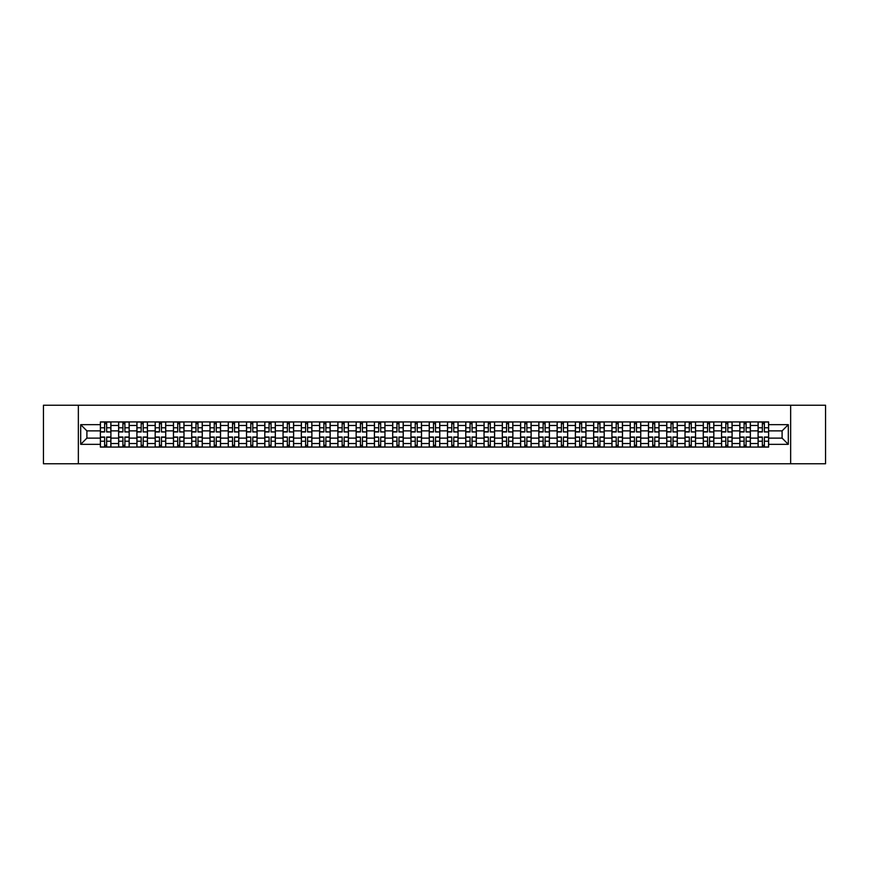 <?xml version="1.0" encoding="UTF-8"?>
<svg xmlns="http://www.w3.org/2000/svg" width="869" height="869" viewBox="0 0 869 869"><rect width="100%" height="100%" fill="white"/><g stroke="black" fill="none" stroke-linecap="round" stroke-linejoin="round"><path stroke-width="1.3" d="M790.649 463.774L825.55 463.774L825.55 405.226L43.45 405.226L43.45 463.774L790.649 463.774L790.649 405.226M118.64 447.09L118.64 425.484L110.906 425.484L110.906 447.09M110.906 425.484L110.906 421.91M118.64 425.484L118.64 421.91M129.177 421.91L129.177 447.09M136.911 447.09L136.911 421.91M147.448 421.91L147.448 447.09M155.182 447.09L155.182 421.91M165.718 421.91L165.718 447.09M173.452 447.09L173.452 421.91M183.989 421.91L183.989 447.09M191.723 447.09L191.723 421.91M202.26 421.91L202.26 447.09M209.994 447.09L209.994 421.91M220.53 421.91L220.53 447.09M228.254 447.09L228.254 421.91M238.801 421.91L238.801 447.09M246.524 447.09L246.524 421.91M257.072 421.91L257.072 447.09M264.795 447.09L264.795 421.91M275.343 421.91L275.343 447.09M283.066 447.09L283.066 421.91M293.613 421.91L293.613 447.09M301.337 447.09L301.337 421.91M311.884 421.91L311.884 447.09M319.607 447.09L319.607 421.91M330.155 421.91L330.155 447.09M337.878 447.09L337.878 421.91M348.415 421.91L348.415 447.09M356.149 447.09L356.149 421.91M366.685 421.91L366.685 447.09M374.42 447.09L374.42 421.91M384.956 421.91L384.956 447.09M392.69 447.09L392.69 421.91M403.227 421.91L403.227 447.09M410.961 447.09L410.961 421.91M421.498 421.91L421.498 447.09M429.232 447.09L429.232 421.91M439.768 421.91L439.768 447.09M447.502 447.09L447.502 421.91M458.039 421.91L458.039 447.09M465.773 447.09L465.773 421.91M476.31 421.91L476.31 447.09M484.044 447.09L484.044 421.91M494.58 421.91L494.58 447.09M502.315 447.09L502.315 421.91M512.851 421.91L512.851 447.09M520.585 447.09L520.585 421.91M531.122 421.91L531.122 447.09M538.845 447.09L538.845 421.91M549.393 421.91L549.393 447.09M557.116 447.09L557.116 421.91M567.663 421.91L567.663 447.09M575.387 447.09L575.387 421.91M585.934 421.91L585.934 447.09M593.657 447.09L593.657 421.91M604.205 421.91L604.205 447.09M611.928 447.09L611.928 421.91M622.476 421.91L622.476 447.09M630.199 447.09L630.199 421.91M640.746 421.91L640.746 447.09M648.47 447.09L648.47 421.91M659.006 421.91L659.006 447.09M666.74 447.09L666.74 421.91M677.277 421.91L677.277 447.09M685.011 447.09L685.011 421.91M695.548 421.91L695.548 447.09M703.282 447.09L703.282 421.91M713.818 421.91L713.818 447.09M721.552 447.09L721.552 421.91M732.089 421.91L732.089 447.09M739.823 447.09L739.823 421.91M750.36 421.91L750.36 447.09M758.094 447.09L758.094 421.91M758.094 438.128L750.36 438.128M739.823 438.128L732.089 438.128M721.552 438.128L713.818 438.128M703.282 438.128L695.548 438.128M685.011 438.128L677.277 438.128M666.74 438.128L659.006 438.128M648.47 438.128L640.746 438.128M630.199 438.128L622.476 438.128M611.928 438.128L604.205 438.128M593.657 438.128L585.934 438.128M575.387 438.128L567.663 438.128M557.116 438.128L549.393 438.128M538.845 438.128L531.122 438.128M520.585 438.128L512.851 438.128M502.315 438.128L494.58 438.128M484.044 438.128L476.31 438.128M465.773 438.128L458.039 438.128M447.502 438.128L439.768 438.128M429.232 438.128L421.498 438.128M410.961 438.128L403.227 438.128M392.69 438.128L384.956 438.128M374.42 438.128L366.685 438.128M356.149 438.128L348.415 438.128M337.878 438.128L330.155 438.128M319.607 438.128L311.884 438.128M301.337 438.128L293.613 438.128M283.066 438.128L275.343 438.128M264.795 438.128L257.072 438.128M246.524 438.128L238.801 438.128M228.254 438.128L220.53 438.128M209.994 438.128L202.26 438.128M191.723 438.128L183.989 438.128M173.452 438.128L165.718 438.128M155.182 438.128L147.448 438.128M136.911 438.128L129.177 438.128M118.64 438.128L110.906 438.128M758.094 430.872L750.36 430.872M739.823 430.872L732.089 430.872M721.552 430.872L713.818 430.872M703.282 430.872L695.548 430.872M685.011 430.872L677.277 430.872M666.74 430.872L659.006 430.872M648.47 430.872L640.746 430.872M630.199 430.872L622.476 430.872M611.928 430.872L604.205 430.872M593.657 430.872L585.934 430.872M575.387 430.872L567.663 430.872M557.116 430.872L549.393 430.872M538.845 430.872L531.122 430.872M520.585 430.872L512.851 430.872M502.315 430.872L494.58 430.872M484.044 430.872L476.31 430.872M465.773 430.872L458.039 430.872M447.502 430.872L439.768 430.872M429.232 430.872L421.498 430.872M410.961 430.872L403.227 430.872M392.69 430.872L384.956 430.872M374.42 430.872L366.685 430.872M356.149 430.872L348.415 430.872M337.878 430.872L330.155 430.872M319.607 430.872L311.884 430.872M301.337 430.872L293.613 430.872M283.066 430.872L275.343 430.872M264.795 430.872L257.072 430.872M246.524 430.872L238.801 430.872M228.254 430.872L220.53 430.872M209.994 430.872L202.26 430.872M191.723 430.872L183.989 430.872M173.452 430.872L165.718 430.872M155.182 430.872L147.448 430.872M136.911 430.872L129.177 430.872M118.64 430.872L110.906 430.872M86.9 438.128L100.37 438.128L100.37 430.872L86.9 430.872L86.9 438.128L80.698 444.341L80.698 424.659L100.37 424.659L100.37 430.872M768.63 430.872L768.63 438.128L782.1 438.128L782.1 430.872L768.63 430.872L768.63 421.91L100.37 421.91L100.37 424.659M768.63 424.659L788.302 424.659L788.302 444.341L768.63 444.341L768.63 438.128M100.37 438.128L100.37 447.09L768.63 447.09L768.63 444.341M100.37 444.341L80.698 444.341M78.351 463.774L78.351 405.226M106.637 445.33L104.638 445.33M104.638 423.67L106.637 423.67M124.908 445.33L122.909 445.33M122.909 423.67L124.908 423.67M143.179 445.33L141.18 445.33M141.18 423.67L143.179 423.67M161.449 445.33L159.451 445.33M159.451 423.67L161.449 423.67M179.709 445.33L177.721 445.33M177.721 423.67L179.709 423.67M197.98 445.33L195.992 445.33M195.992 423.67L197.98 423.67M216.251 445.33L214.263 445.33M214.263 423.67L216.251 423.67M234.521 445.33L232.534 445.33M232.534 423.67L234.521 423.67M252.792 445.33L250.804 445.33M250.804 423.67L252.792 423.67M271.063 445.33L269.075 445.33M269.075 423.67L271.063 423.67M289.334 445.33L287.346 445.33M287.346 423.67L289.334 423.67M307.604 445.33L305.616 445.33M305.616 423.67L307.604 423.67M325.875 445.33L323.887 445.33M323.887 423.67L325.875 423.67M344.146 445.33L342.158 445.33M342.158 423.67L344.146 423.67M362.416 445.33L360.429 445.33M360.429 423.67L362.416 423.67M380.687 445.33L378.699 445.33M378.699 423.67L380.687 423.67M398.958 445.33L396.959 445.33M396.959 423.67L398.958 423.67M417.229 445.33L415.23 445.33M415.23 423.67L417.229 423.67M435.499 445.33L433.501 445.33M433.501 423.67L435.499 423.67M453.77 445.33L451.771 445.33M451.771 423.67L453.77 423.67M472.041 445.33L470.042 445.33M470.042 423.67L472.041 423.67M490.301 445.33L488.313 445.33M488.313 423.67L490.301 423.67M508.571 445.33L506.584 445.33M506.584 423.67L508.571 423.67M526.842 445.33L524.854 445.33M524.854 423.67L526.842 423.67M545.113 445.33L543.125 445.33M543.125 423.67L545.113 423.67M563.384 445.33L561.396 445.33M561.396 423.67L563.384 423.67M581.654 445.33L579.666 445.33M579.666 423.67L581.654 423.67M599.925 445.33L597.937 445.33M597.937 423.67L599.925 423.67M618.196 445.33L616.208 445.33M616.208 423.67L618.196 423.67M636.466 445.33L634.479 445.33M634.479 423.67L636.466 423.67M654.737 445.33L652.749 445.33M652.749 423.67L654.737 423.67M673.008 445.33L671.02 445.33M671.02 423.67L673.008 423.67M691.279 445.33L689.291 445.33M689.291 423.67L691.279 423.67M709.549 445.33L707.551 445.33M707.551 423.67L709.549 423.67M727.82 445.33L725.821 445.33M725.821 423.67L727.82 423.67M746.091 445.33L744.092 445.33M744.092 423.67L746.091 423.67M764.362 445.33L762.363 445.33M762.363 423.67L764.362 423.67M80.698 424.659L86.9 430.872M782.1 438.128L788.302 444.341M782.1 430.872L788.302 424.659M106.637 431.73L110.852 431.98L106.637 431.98L106.637 422.03L110.852 422.03L108.506 422.03M110.852 431.73L110.852 422.03M104.638 423.551L106.637 423.551M102.77 422.03L100.424 422.03L100.424 431.98L104.638 431.98L104.638 422.03L102.944 422.03M100.424 422.03L108.332 422.03M104.638 437.02L104.638 446.97L100.424 446.97L100.424 437.02L104.638 437.02M106.637 445.449L104.638 445.449M102.944 446.97L110.852 446.97L110.852 437.02L106.637 437.02L106.637 446.97L108.332 446.97M124.908 431.73L129.123 431.98L124.908 431.98L124.908 422.03L129.123 422.03L126.776 422.03M129.123 431.73L129.123 422.03M122.909 423.551L124.908 423.551M121.041 422.03L118.695 422.03L118.695 431.98L122.909 431.98L122.909 422.03L121.215 422.03M118.695 422.03L126.602 422.03M143.179 431.73L147.393 431.98L143.179 431.98L143.179 422.03L147.393 422.03L145.047 422.03M147.393 431.73L147.393 422.03M141.18 423.551L143.179 423.551M139.312 422.03L136.965 422.03L136.965 431.98L141.18 431.98L141.18 422.03L139.485 422.03M136.965 422.03L144.873 422.03M122.909 437.02L122.909 446.97L118.695 446.97L118.695 437.02L122.909 437.02M124.908 445.449L122.909 445.449M121.215 446.97L129.123 446.97L129.123 437.02L124.908 437.02L124.908 446.97L126.602 446.97M141.18 437.02L141.18 446.97L136.965 446.97L136.965 437.02L141.18 437.02M143.179 445.449L141.18 445.449M139.485 446.97L147.393 446.97L147.393 437.02L143.179 437.02L143.179 446.97L144.873 446.97M161.449 431.73L165.664 431.98L161.449 431.98L161.449 422.03L165.664 422.03L163.318 422.03M165.664 431.73L165.664 422.03M159.451 423.551L161.449 423.551M157.582 422.03L155.236 422.03L155.236 431.98L159.451 431.98L159.451 422.03L157.756 422.03M155.236 422.03L163.144 422.03M179.709 431.73L183.935 431.98L179.709 431.98L179.709 422.03L183.935 422.03L181.588 422.03M183.935 431.73L183.935 422.03M177.721 423.551L179.709 423.551M175.853 422.03L173.507 422.03L173.507 431.98L177.721 431.98L177.721 422.03L176.027 422.03M173.507 422.03L181.415 422.03M197.98 431.73L202.205 431.98L197.98 431.98L197.98 422.03L202.205 422.03L199.859 422.03M202.205 431.73L202.205 422.03M195.992 423.551L197.98 423.551M194.124 422.03L191.777 422.03L191.777 431.98L195.992 431.98L195.992 422.03L194.298 422.03M191.777 422.03L199.685 422.03M159.451 437.02L159.451 446.97L155.236 446.97L155.236 437.02L159.451 437.02M161.449 445.449L159.451 445.449M157.756 446.97L165.664 446.97L165.664 437.02L161.449 437.02L161.449 446.97L163.144 446.97M177.721 437.02L177.721 446.97L173.507 446.97L173.507 437.02L177.721 437.02M179.709 445.449L177.721 445.449M176.027 446.97L183.935 446.97L183.935 437.02L179.709 437.02L179.709 446.97L181.415 446.97M195.992 437.02L195.992 446.97L191.777 446.97L191.777 437.02L195.992 437.02M197.98 445.449L195.992 445.449M194.298 446.97L202.205 446.97L202.205 437.02L197.98 437.02L197.98 446.97L199.685 446.97M216.251 431.73L220.465 431.98L216.251 431.98L216.251 422.03L220.465 422.03L218.13 422.03M220.465 431.73L220.465 422.03M214.263 423.551L216.251 423.551M212.394 422.03L210.048 422.03L210.048 431.98L214.263 431.98L214.263 422.03L212.568 422.03M210.048 422.03L217.956 422.03M214.263 437.02L214.263 446.97L210.048 446.97L210.048 437.02L214.263 437.02M216.251 445.449L214.263 445.449M212.568 446.97L220.465 446.97L220.465 437.02L216.251 437.02L216.251 446.97L217.956 446.97M234.521 431.73L238.736 431.98L234.521 431.98L234.521 422.03L238.736 422.03L236.401 422.03M238.736 431.73L238.736 422.03M232.534 423.551L234.521 423.551M230.665 422.03L228.319 422.03L228.319 431.98L232.534 431.98L232.534 422.03L230.839 422.03M228.319 422.03L236.227 422.03M232.534 437.02L232.534 446.97L228.319 446.97L228.319 437.02L232.534 437.02M234.521 445.449L232.534 445.449M230.839 446.97L238.736 446.97L238.736 437.02L234.521 437.02L234.521 446.97L236.227 446.97M252.792 431.73L257.007 431.98L252.792 431.98L252.792 422.03L257.007 422.03L254.671 422.03M257.007 431.73L257.007 422.03M250.804 423.551L252.792 423.551M248.925 422.03L246.59 422.03L246.59 431.98L250.804 431.98L250.804 422.03L249.11 422.03M246.59 422.03L254.498 422.03M250.804 437.02L250.804 446.97L246.59 446.97L246.59 437.02L250.804 437.02M252.792 445.449L250.804 445.449M249.11 446.97L257.007 446.97L257.007 437.02L252.792 437.02L252.792 446.97L254.498 446.97M271.063 431.73L275.277 431.98L271.063 431.98L271.063 422.03L275.277 422.03L272.942 422.03M275.277 431.73L275.277 422.03M269.075 423.551L271.063 423.551M267.196 422.03L264.86 422.03L264.86 431.98L269.075 431.98L269.075 422.03L267.38 422.03M264.86 422.03L272.768 422.03M269.075 437.02L269.075 446.97L264.86 446.97L264.86 437.02L269.075 437.02M271.063 445.449L269.075 445.449M267.38 446.97L275.277 446.97L275.277 437.02L271.063 437.02L271.063 446.97L272.768 446.97M289.334 431.73L293.548 431.98L289.334 431.98L289.334 422.03L293.548 422.03L291.213 422.03M293.548 431.73L293.548 422.03M287.346 423.551L289.334 423.551M285.466 422.03L283.131 422.03L283.131 431.98L287.346 431.98L287.346 422.03L285.64 422.03M283.131 422.03L291.028 422.03M287.346 437.02L287.346 446.97L283.131 446.97L283.131 437.02L287.346 437.02M289.334 445.449L287.346 445.449M285.64 446.97L293.548 446.97L293.548 437.02L289.334 437.02L289.334 446.97L291.028 446.97M307.604 431.73L311.819 431.98L307.604 431.98L307.604 422.03L311.819 422.03L309.483 422.03M311.819 431.73L311.819 422.03M305.616 423.551L307.604 423.551M303.737 422.03L301.402 422.03L301.402 431.98L305.616 431.98L305.616 422.03L303.911 422.03M301.402 422.03L309.299 422.03M305.616 437.02L305.616 446.97L301.402 446.97L301.402 437.02L305.616 437.02M307.604 445.449L305.616 445.449M303.911 446.97L311.819 446.97L311.819 437.02L307.604 437.02L307.604 446.97L309.299 446.97M325.875 431.73L330.09 431.98L325.875 431.98L325.875 422.03L330.09 422.03L327.754 422.03M330.09 431.73L330.09 422.03M323.887 423.551L325.875 423.551M322.008 422.03L319.673 422.03L319.673 431.98L323.887 431.98L323.887 422.03L322.182 422.03M319.673 422.03L327.57 422.03M323.887 437.02L323.887 446.97L319.673 446.97L319.673 437.02L323.887 437.02M325.875 445.449L323.887 445.449M322.182 446.97L330.09 446.97L330.09 437.02L325.875 437.02L325.875 446.97L327.57 446.97M344.146 431.73L348.36 431.98L344.146 431.98L344.146 422.03L348.36 422.03L346.014 422.03M348.36 431.73L348.36 422.03M342.158 423.551L344.146 423.551M340.279 422.03L337.943 422.03L337.943 431.98L342.158 431.98L342.158 422.03L340.452 422.03M337.943 422.03L345.84 422.03M342.158 437.02L342.158 446.97L337.943 446.97L337.943 437.02L342.158 437.02M344.146 445.449L342.158 445.449M340.452 446.97L348.36 446.97L348.36 437.02L344.146 437.02L344.146 446.97L345.84 446.97M362.416 431.73L366.631 431.98L362.416 431.98L362.416 422.03L366.631 422.03L364.285 422.03M366.631 431.73L366.631 422.03M360.429 423.551L362.416 423.551M358.549 422.03L356.203 422.03L356.203 431.98L360.429 431.98L360.429 422.03L358.723 422.03M356.203 422.03L364.111 422.03M360.429 437.02L360.429 446.97L356.203 446.97L356.203 437.02L360.429 437.02M362.416 445.449L360.429 445.449M358.723 446.97L366.631 446.97L366.631 437.02L362.416 437.02L362.416 446.97L364.111 446.97M380.687 431.73L384.902 431.98L380.687 431.98L380.687 422.03L384.902 422.03L382.556 422.03M384.902 431.73L384.902 422.03M378.699 423.551L380.687 423.551M376.82 422.03L374.474 422.03L374.474 431.98L378.699 431.98L378.699 422.03L376.994 422.03M374.474 422.03L382.382 422.03M378.699 437.02L378.699 446.97L374.474 446.97L374.474 437.02L378.699 437.02M380.687 445.449L378.699 445.449M376.994 446.97L384.902 446.97L384.902 437.02L380.687 437.02L380.687 446.97L382.382 446.97M398.958 431.73L403.173 431.98L398.958 431.98L398.958 422.03L403.173 422.03L400.826 422.03M403.173 431.73L403.173 422.03M396.959 423.551L398.958 423.551M395.091 422.03L392.745 422.03L392.745 431.98L396.959 431.98L396.959 422.03L395.265 422.03M392.745 422.03L400.652 422.03M396.959 437.02L396.959 446.97L392.745 446.97L392.745 437.02L396.959 437.02M398.958 445.449L396.959 445.449M395.265 446.97L403.173 446.97L403.173 437.02L398.958 437.02L398.958 446.97L400.652 446.97M417.229 431.73L421.443 431.98L417.229 431.98L417.229 422.03L421.443 422.03L419.097 422.03M421.443 431.73L421.443 422.03M415.23 423.551L417.229 423.551M413.362 422.03L411.015 422.03L411.015 431.98L415.23 431.98L415.23 422.03L413.535 422.03M411.015 422.03L418.923 422.03M415.23 437.02L415.23 446.97L411.015 446.97L411.015 437.02L415.23 437.02M417.229 445.449L415.23 445.449M413.535 446.97L421.443 446.97L421.443 437.02L417.229 437.02L417.229 446.97L418.923 446.97M435.499 431.73L439.714 431.98L435.499 431.98L435.499 422.03L439.714 422.03L437.368 422.03M439.714 431.73L439.714 422.03M433.501 423.551L435.499 423.551M431.632 422.03L429.286 422.03L429.286 431.98L433.501 431.98L433.501 422.03L431.806 422.03M429.286 422.03L437.194 422.03M433.501 437.02L433.501 446.97L429.286 446.97L429.286 437.02L433.501 437.02M435.499 445.449L433.501 445.449M431.806 446.97L439.714 446.97L439.714 437.02L435.499 437.02L435.499 446.97L437.194 446.97M453.77 431.73L457.985 431.98L453.77 431.98L453.77 422.03L457.985 422.03L455.638 422.03M457.985 431.73L457.985 422.03M451.771 423.551L453.77 423.551M449.903 422.03L447.557 422.03L447.557 431.98L451.771 431.98L451.771 422.03L450.077 422.03M447.557 422.03L455.465 422.03M451.771 437.02L451.771 446.97L447.557 446.97L447.557 437.02L451.771 437.02M453.77 445.449L451.771 445.449M450.077 446.97L457.985 446.97L457.985 437.02L453.77 437.02L453.77 446.97L455.465 446.97M472.041 431.73L476.255 431.98L472.041 431.98L472.041 422.03L476.255 422.03L473.909 422.03M476.255 431.73L476.255 422.03M470.042 423.551L472.041 423.551M468.174 422.03L465.827 422.03L465.827 431.98L470.042 431.98L470.042 422.03L468.348 422.03M465.827 422.03L473.735 422.03M470.042 437.02L470.042 446.97L465.827 446.97L465.827 437.02L470.042 437.02M472.041 445.449L470.042 445.449M468.348 446.97L476.255 446.97L476.255 437.02L472.041 437.02L472.041 446.97L473.735 446.97M490.301 431.73L494.526 431.98L490.301 431.98L490.301 422.03L494.526 422.03L492.18 422.03M494.526 431.73L494.526 422.03M488.313 423.551L490.301 423.551M486.444 422.03L484.098 422.03L484.098 431.98L488.313 431.98L488.313 422.03L486.618 422.03M484.098 422.03L492.006 422.03M488.313 437.02L488.313 446.97L484.098 446.97L484.098 437.02L488.313 437.02M490.301 445.449L488.313 445.449M486.618 446.97L494.526 446.97L494.526 437.02L490.301 437.02L490.301 446.97L492.006 446.97M508.571 431.73L512.797 431.98L508.571 431.98L508.571 422.03L512.797 422.03L510.451 422.03M512.797 431.73L512.797 422.03M506.584 423.551L508.571 423.551M504.715 422.03L502.369 422.03L502.369 431.98L506.584 431.98L506.584 422.03L504.889 422.03M502.369 422.03L510.277 422.03M506.584 437.02L506.584 446.97L502.369 446.97L502.369 437.02L506.584 437.02M508.571 445.449L506.584 445.449M504.889 446.97L512.797 446.97L512.797 437.02L508.571 437.02L508.571 446.97L510.277 446.97M526.842 431.73L531.057 431.98L526.842 431.98L526.842 422.03L531.057 422.03L528.721 422.03M531.057 431.73L531.057 422.03M524.854 423.551L526.842 423.551M522.986 422.03L520.64 422.03L520.64 431.98L524.854 431.98L524.854 422.03L523.16 422.03M520.64 422.03L528.548 422.03M524.854 437.02L524.854 446.97L520.64 446.97L520.64 437.02L524.854 437.02M526.842 445.449L524.854 445.449M523.16 446.97L531.057 446.97L531.057 437.02L526.842 437.02L526.842 446.97L528.548 446.97M545.113 431.73L549.327 431.98L545.113 431.98L545.113 422.03L549.327 422.03L546.992 422.03M549.327 431.73L549.327 422.03M543.125 423.551L545.113 423.551M541.246 422.03L538.91 422.03L538.91 431.98L543.125 431.98L543.125 422.03L541.43 422.03M538.91 422.03L546.818 422.03M543.125 437.02L543.125 446.97L538.91 446.97L538.91 437.02L543.125 437.02M545.113 445.449L543.125 445.449M541.43 446.97L549.327 446.97L549.327 437.02L545.113 437.02L545.113 446.97L546.818 446.97M563.384 431.73L567.598 431.98L563.384 431.98L563.384 422.03L567.598 422.03L565.263 422.03M567.598 431.73L567.598 422.03M561.396 423.551L563.384 423.551M559.517 422.03L557.181 422.03L557.181 431.98L561.396 431.98L561.396 422.03L559.701 422.03M557.181 422.03L565.089 422.03M561.396 437.02L561.396 446.97L557.181 446.97L557.181 437.02L561.396 437.02M563.384 445.449L561.396 445.449M559.701 446.97L567.598 446.97L567.598 437.02L563.384 437.02L563.384 446.97L565.089 446.97M581.654 431.73L585.869 431.98L581.654 431.98L581.654 422.03L585.869 422.03L583.534 422.03M585.869 431.73L585.869 422.03M579.666 423.551L581.654 423.551M577.787 422.03L575.452 422.03L575.452 431.98L579.666 431.98L579.666 422.03L577.972 422.03M575.452 422.03L583.36 422.03M579.666 437.02L579.666 446.97L575.452 446.97L575.452 437.02L579.666 437.02M581.654 445.449L579.666 445.449M577.972 446.97L585.869 446.97L585.869 437.02L581.654 437.02L581.654 446.97L583.36 446.97M599.925 431.73L604.14 431.98L599.925 431.98L599.925 422.03L604.14 422.03L601.804 422.03M604.14 431.73L604.14 422.03M597.937 423.551L599.925 423.551M596.058 422.03L593.723 422.03L593.723 431.98L597.937 431.98L597.937 422.03L596.232 422.03M593.723 422.03L601.62 422.03M597.937 437.02L597.937 446.97L593.723 446.97L593.723 437.02L597.937 437.02M599.925 445.449L597.937 445.449M596.232 446.97L604.14 446.97L604.14 437.02L599.925 437.02L599.925 446.97L601.62 446.97M618.196 431.73L622.41 431.98L618.196 431.98L618.196 422.03L622.41 422.03L620.075 422.03M622.41 431.73L622.41 422.03M616.208 423.551L618.196 423.551M614.329 422.03L611.993 422.03L611.993 431.98L616.208 431.98L616.208 422.03L614.502 422.03M611.993 422.03L619.89 422.03M616.208 437.02L616.208 446.97L611.993 446.97L611.993 437.02L616.208 437.02M618.196 445.449L616.208 445.449M614.502 446.97L622.41 446.97L622.41 437.02L618.196 437.02L618.196 446.97L619.89 446.97M636.466 431.73L640.681 431.98L636.466 431.98L636.466 422.03L640.681 422.03L638.335 422.03M640.681 431.73L640.681 422.03M634.479 423.551L636.466 423.551M632.599 422.03L630.264 422.03L630.264 431.98L634.479 431.98L634.479 422.03L632.773 422.03M630.264 422.03L638.161 422.03M634.479 437.02L634.479 446.97L630.264 446.97L630.264 437.02L634.479 437.02M636.466 445.449L634.479 445.449M632.773 446.97L640.681 446.97L640.681 437.02L636.466 437.02L636.466 446.97L638.161 446.97M654.737 431.73L658.952 431.98L654.737 431.98L654.737 422.03L658.952 422.03L656.606 422.03M658.952 431.73L658.952 422.03M652.749 423.551L654.737 423.551M650.87 422.03L648.535 422.03L648.535 431.98L652.749 431.98L652.749 422.03L651.044 422.03M648.535 422.03L656.432 422.03M652.749 437.02L652.749 446.97L648.535 446.97L648.535 437.02L652.749 437.02M654.737 445.449L652.749 445.449M651.044 446.97L658.952 446.97L658.952 437.02L654.737 437.02L654.737 446.97L656.432 446.97M673.008 431.73L677.223 431.98L673.008 431.98L673.008 422.03L677.223 422.03L674.876 422.03M677.223 431.73L677.223 422.03M671.02 423.551L673.008 423.551M669.141 422.03L666.795 422.03L666.795 431.98L671.02 431.98L671.02 422.03L669.315 422.03M666.795 422.03L674.702 422.03M671.02 437.02L671.02 446.97L666.795 446.97L666.795 437.02L671.02 437.02M673.008 445.449L671.02 445.449M669.315 446.97L677.223 446.97L677.223 437.02L673.008 437.02L673.008 446.97L674.702 446.97M691.279 431.73L695.493 431.98L691.279 431.98L691.279 422.03L695.493 422.03L693.147 422.03M695.493 431.73L695.493 422.03M689.291 423.551L691.279 423.551M687.412 422.03L685.065 422.03L685.065 431.98L689.291 431.98L689.291 422.03L687.585 422.03M685.065 422.03L692.973 422.03M689.291 437.02L689.291 446.97L685.065 446.97L685.065 437.02L689.291 437.02M691.279 445.449L689.291 445.449M687.585 446.97L695.493 446.97L695.493 437.02L691.279 437.02L691.279 446.97L692.973 446.97M709.549 431.73L713.764 431.98L709.549 431.98L709.549 422.03L713.764 422.03L711.418 422.03M713.764 431.73L713.764 422.03M707.551 423.551L709.549 423.551M705.682 422.03L703.336 422.03L703.336 431.98L707.551 431.98L707.551 422.03L705.856 422.03M703.336 422.03L711.244 422.03M707.551 437.02L707.551 446.97L703.336 446.97L703.336 437.02L707.551 437.02M709.549 445.449L707.551 445.449M705.856 446.97L713.764 446.97L713.764 437.02L709.549 437.02L709.549 446.97L711.244 446.97M727.82 431.73L732.035 431.98L727.82 431.98L727.82 422.03L732.035 422.03L729.688 422.03M732.035 431.73L732.035 422.03M725.821 423.551L727.82 423.551M723.953 422.03L721.607 422.03L721.607 431.98L725.821 431.98L725.821 422.03L724.127 422.03M721.607 422.03L729.515 422.03M725.821 437.02L725.821 446.97L721.607 446.97L721.607 437.02L725.821 437.02M727.82 445.449L725.821 445.449M724.127 446.97L732.035 446.97L732.035 437.02L727.82 437.02L727.82 446.97L729.515 446.97M746.091 431.73L750.305 431.98L746.091 431.98L746.091 422.03L750.305 422.03L747.959 422.03M750.305 431.73L750.305 422.03M744.092 423.551L746.091 423.551M742.224 422.03L739.877 422.03L739.877 431.98L744.092 431.98L744.092 422.03L742.398 422.03M739.877 422.03L747.785 422.03M744.092 437.02L744.092 446.97L739.877 446.97L739.877 437.02L744.092 437.02M746.091 445.449L744.092 445.449M742.398 446.97L750.305 446.97L750.305 437.02L746.091 437.02L746.091 446.97L747.785 446.97M764.362 431.73L768.576 431.98L764.362 431.98L764.362 422.03L768.576 422.03L766.23 422.03M768.576 431.73L768.576 422.03M762.363 423.551L764.362 423.551M760.494 422.03L758.148 422.03L758.148 431.98L762.363 431.98L762.363 422.03L760.668 422.03M758.148 422.03L766.056 422.03M762.363 437.02L762.363 446.97L758.148 446.97L758.148 437.02L762.363 437.02M764.362 445.449L762.363 445.449M760.668 446.97L768.576 446.97L768.576 437.02L764.362 437.02L764.362 446.97L766.056 446.97M739.823 425.484L732.089 425.484M721.552 425.484L713.818 425.484M703.282 425.484L695.548 425.484M685.011 425.484L677.277 425.484M666.74 425.484L659.006 425.484M648.47 425.484L640.746 425.484M630.199 425.484L622.476 425.484M611.928 425.484L604.205 425.484M593.657 425.484L585.934 425.484M575.387 425.484L567.663 425.484M557.116 425.484L549.393 425.484M538.845 425.484L531.122 425.484M520.585 425.484L512.851 425.484M502.315 425.484L494.58 425.484M484.044 425.484L476.31 425.484M465.773 425.484L458.039 425.484M447.502 425.484L439.768 425.484M429.232 425.484L421.498 425.484M410.961 425.484L403.227 425.484M392.69 425.484L384.956 425.484M374.42 425.484L366.685 425.484M356.149 425.484L348.415 425.484M337.878 425.484L330.155 425.484M319.607 425.484L311.884 425.484M301.337 425.484L293.613 425.484M283.066 425.484L275.343 425.484M264.795 425.484L257.072 425.484M246.524 425.484L238.801 425.484M228.254 425.484L220.53 425.484M209.994 425.484L202.26 425.484M191.723 425.484L183.989 425.484M173.452 425.484L165.718 425.484M155.182 425.484L147.448 425.484M136.911 425.484L129.177 425.484M758.094 425.484L750.36 425.484M739.823 443.516L732.089 443.516M721.552 443.516L713.818 443.516M703.282 443.516L695.548 443.516M685.011 443.516L677.277 443.516M666.74 443.516L659.006 443.516M648.47 443.516L640.746 443.516M630.199 443.516L622.476 443.516M611.928 443.516L604.205 443.516M593.657 443.516L585.934 443.516M575.387 443.516L567.663 443.516M557.116 443.516L549.393 443.516M538.845 443.516L531.122 443.516M520.585 443.516L512.851 443.516M502.315 443.516L494.58 443.516M484.044 443.516L476.31 443.516M465.773 443.516L458.039 443.516M447.502 443.516L439.768 443.516M429.232 443.516L421.498 443.516M410.961 443.516L403.227 443.516M392.69 443.516L384.956 443.516M374.42 443.516L366.685 443.516M356.149 443.516L348.415 443.516M337.878 443.516L330.155 443.516M319.607 443.516L311.884 443.516M301.337 443.516L293.613 443.516M283.066 443.516L275.343 443.516M264.795 443.516L257.072 443.516M246.524 443.516L238.801 443.516M228.254 443.516L220.53 443.516M209.994 443.516L202.26 443.516M191.723 443.516L183.989 443.516M173.452 443.516L165.718 443.516M155.182 443.516L147.448 443.516M136.911 443.516L129.177 443.516M118.64 443.516L110.906 443.516M758.094 443.516L750.36 443.516M106.637 427.776L110.852 427.776M100.424 431.73L104.638 431.73M100.424 427.776L104.638 427.776M104.638 437.27L100.424 437.27M104.638 441.224L100.424 441.224M110.852 437.27L106.637 437.27M110.852 441.224L106.637 441.224M124.908 427.776L129.123 427.776M118.695 431.73L122.909 431.73M118.695 427.776L122.909 427.776M143.179 427.776L147.393 427.776M136.965 431.73L141.18 431.73M136.965 427.776L141.18 427.776M122.909 437.27L118.695 437.27M122.909 441.224L118.695 441.224M129.123 437.27L124.908 437.27M129.123 441.224L124.908 441.224M141.18 437.27L136.965 437.27M141.18 441.224L136.965 441.224M147.393 437.27L143.179 437.27M147.393 441.224L143.179 441.224M161.449 427.776L165.664 427.776M155.236 431.73L159.451 431.73M155.236 427.776L159.451 427.776M179.709 427.776L183.935 427.776M173.507 431.73L177.721 431.73M173.507 427.776L177.721 427.776M197.98 427.776L202.205 427.776M191.777 431.73L195.992 431.73M191.777 427.776L195.992 427.776M159.451 437.27L155.236 437.27M159.451 441.224L155.236 441.224M165.664 437.27L161.449 437.27M165.664 441.224L161.449 441.224M177.721 437.27L173.507 437.27M177.721 441.224L173.507 441.224M183.935 437.27L179.709 437.27M183.935 441.224L179.709 441.224M195.992 437.27L191.777 437.27M195.992 441.224L191.777 441.224M202.205 437.27L197.98 437.27M202.205 441.224L197.98 441.224M216.251 427.776L220.465 427.776M210.048 431.73L214.263 431.73M210.048 427.776L214.263 427.776M214.263 437.27L210.048 437.27M214.263 441.224L210.048 441.224M220.465 437.27L216.251 437.27M220.465 441.224L216.251 441.224M234.521 427.776L238.736 427.776M228.319 431.73L232.534 431.73M228.319 427.776L232.534 427.776M232.534 437.27L228.319 437.27M232.534 441.224L228.319 441.224M238.736 437.27L234.521 437.27M238.736 441.224L234.521 441.224M252.792 427.776L257.007 427.776M246.59 431.73L250.804 431.73M246.59 427.776L250.804 427.776M250.804 437.27L246.59 437.27M250.804 441.224L246.59 441.224M257.007 437.27L252.792 437.27M257.007 441.224L252.792 441.224M271.063 427.776L275.277 427.776M264.86 431.73L269.075 431.73M264.86 427.776L269.075 427.776M269.075 437.27L264.86 437.27M269.075 441.224L264.86 441.224M275.277 437.27L271.063 437.27M275.277 441.224L271.063 441.224M289.334 427.776L293.548 427.776M283.131 431.73L287.346 431.73M283.131 427.776L287.346 427.776M287.346 437.27L283.131 437.27M287.346 441.224L283.131 441.224M293.548 437.27L289.334 437.27M293.548 441.224L289.334 441.224M307.604 427.776L311.819 427.776M301.402 431.73L305.616 431.73M301.402 427.776L305.616 427.776M305.616 437.27L301.402 437.27M305.616 441.224L301.402 441.224M311.819 437.27L307.604 437.27M311.819 441.224L307.604 441.224M325.875 427.776L330.09 427.776M319.673 431.73L323.887 431.73M319.673 427.776L323.887 427.776M323.887 437.27L319.673 437.27M323.887 441.224L319.673 441.224M330.09 437.27L325.875 437.27M330.09 441.224L325.875 441.224M344.146 427.776L348.36 427.776M337.943 431.73L342.158 431.73M337.943 427.776L342.158 427.776M342.158 437.27L337.943 437.27M342.158 441.224L337.943 441.224M348.36 437.27L344.146 437.27M348.36 441.224L344.146 441.224M362.416 427.776L366.631 427.776M356.203 431.73L360.429 431.73M356.203 427.776L360.429 427.776M360.429 437.27L356.203 437.27M360.429 441.224L356.203 441.224M366.631 437.27L362.416 437.27M366.631 441.224L362.416 441.224M380.687 427.776L384.902 427.776M374.474 431.73L378.699 431.73M374.474 427.776L378.699 427.776M378.699 437.27L374.474 437.27M378.699 441.224L374.474 441.224M384.902 437.27L380.687 437.27M384.902 441.224L380.687 441.224M398.958 427.776L403.173 427.776M392.745 431.73L396.959 431.73M392.745 427.776L396.959 427.776M396.959 437.27L392.745 437.27M396.959 441.224L392.745 441.224M403.173 437.27L398.958 437.27M403.173 441.224L398.958 441.224M417.229 427.776L421.443 427.776M411.015 431.73L415.23 431.73M411.015 427.776L415.23 427.776M415.23 437.27L411.015 437.27M415.23 441.224L411.015 441.224M421.443 437.27L417.229 437.27M421.443 441.224L417.229 441.224M435.499 427.776L439.714 427.776M429.286 431.73L433.501 431.73M429.286 427.776L433.501 427.776M433.501 437.27L429.286 437.27M433.501 441.224L429.286 441.224M439.714 437.27L435.499 437.27M439.714 441.224L435.499 441.224M453.77 427.776L457.985 427.776M447.557 431.73L451.771 431.73M447.557 427.776L451.771 427.776M451.771 437.27L447.557 437.27M451.771 441.224L447.557 441.224M457.985 437.27L453.77 437.27M457.985 441.224L453.77 441.224M472.041 427.776L476.255 427.776M465.827 431.73L470.042 431.73M465.827 427.776L470.042 427.776M470.042 437.27L465.827 437.27M470.042 441.224L465.827 441.224M476.255 437.27L472.041 437.27M476.255 441.224L472.041 441.224M490.301 427.776L494.526 427.776M484.098 431.73L488.313 431.73M484.098 427.776L488.313 427.776M488.313 437.27L484.098 437.27M488.313 441.224L484.098 441.224M494.526 437.27L490.301 437.27M494.526 441.224L490.301 441.224M508.571 427.776L512.797 427.776M502.369 431.73L506.584 431.73M502.369 427.776L506.584 427.776M506.584 437.27L502.369 437.27M506.584 441.224L502.369 441.224M512.797 437.27L508.571 437.27M512.797 441.224L508.571 441.224M526.842 427.776L531.057 427.776M520.64 431.73L524.854 431.73M520.64 427.776L524.854 427.776M524.854 437.27L520.64 437.27M524.854 441.224L520.64 441.224M531.057 437.27L526.842 437.27M531.057 441.224L526.842 441.224M545.113 427.776L549.327 427.776M538.91 431.73L543.125 431.73M538.91 427.776L543.125 427.776M543.125 437.27L538.91 437.27M543.125 441.224L538.91 441.224M549.327 437.27L545.113 437.27M549.327 441.224L545.113 441.224M563.384 427.776L567.598 427.776M557.181 431.73L561.396 431.73M557.181 427.776L561.396 427.776M561.396 437.27L557.181 437.27M561.396 441.224L557.181 441.224M567.598 437.27L563.384 437.27M567.598 441.224L563.384 441.224M581.654 427.776L585.869 427.776M575.452 431.73L579.666 431.73M575.452 427.776L579.666 427.776M579.666 437.27L575.452 437.27M579.666 441.224L575.452 441.224M585.869 437.27L581.654 437.27M585.869 441.224L581.654 441.224M599.925 427.776L604.14 427.776M593.723 431.73L597.937 431.73M593.723 427.776L597.937 427.776M597.937 437.27L593.723 437.27M597.937 441.224L593.723 441.224M604.14 437.27L599.925 437.27M604.14 441.224L599.925 441.224M618.196 427.776L622.41 427.776M611.993 431.73L616.208 431.73M611.993 427.776L616.208 427.776M616.208 437.27L611.993 437.27M616.208 441.224L611.993 441.224M622.41 437.27L618.196 437.27M622.41 441.224L618.196 441.224M636.466 427.776L640.681 427.776M630.264 431.73L634.479 431.73M630.264 427.776L634.479 427.776M634.479 437.27L630.264 437.27M634.479 441.224L630.264 441.224M640.681 437.27L636.466 437.27M640.681 441.224L636.466 441.224M654.737 427.776L658.952 427.776M648.535 431.73L652.749 431.73M648.535 427.776L652.749 427.776M652.749 437.27L648.535 437.27M652.749 441.224L648.535 441.224M658.952 437.27L654.737 437.27M658.952 441.224L654.737 441.224M673.008 427.776L677.223 427.776M666.795 431.73L671.02 431.73M666.795 427.776L671.02 427.776M671.02 437.27L666.795 437.27M671.02 441.224L666.795 441.224M677.223 437.27L673.008 437.27M677.223 441.224L673.008 441.224M691.279 427.776L695.493 427.776M685.065 431.73L689.291 431.73M685.065 427.776L689.291 427.776M689.291 437.27L685.065 437.27M689.291 441.224L685.065 441.224M695.493 437.27L691.279 437.27M695.493 441.224L691.279 441.224M709.549 427.776L713.764 427.776M703.336 431.73L707.551 431.73M703.336 427.776L707.551 427.776M707.551 437.27L703.336 437.27M707.551 441.224L703.336 441.224M713.764 437.27L709.549 437.27M713.764 441.224L709.549 441.224M727.82 427.776L732.035 427.776M721.607 431.73L725.821 431.73M721.607 427.776L725.821 427.776M725.821 437.27L721.607 437.27M725.821 441.224L721.607 441.224M732.035 437.27L727.82 437.27M732.035 441.224L727.82 441.224M746.091 427.776L750.305 427.776M739.877 431.73L744.092 431.73M739.877 427.776L744.092 427.776M744.092 437.27L739.877 437.27M744.092 441.224L739.877 441.224M750.305 437.27L746.091 437.27M750.305 441.224L746.091 441.224M764.362 427.776L768.576 427.776M758.148 431.73L762.363 431.73M758.148 427.776L762.363 427.776M762.363 437.27L758.148 437.27M762.363 441.224L758.148 441.224M768.576 437.27L764.362 437.27M768.576 441.224L764.362 441.224"/></g></svg>
